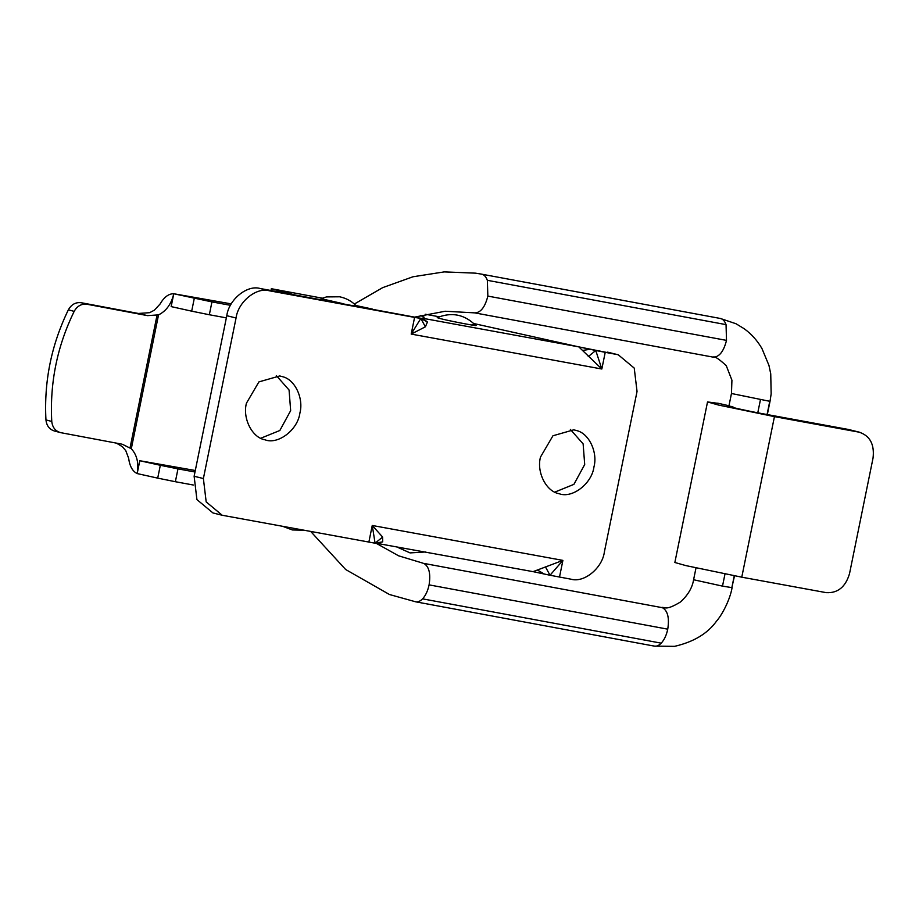<?xml version="1.0" encoding="UTF-8"?>
<svg xmlns="http://www.w3.org/2000/svg" width="919" height="919" viewBox="0 0 919 919"><rect width="100%" height="100%" fill="white"/><g stroke="black" fill="none" stroke-linecap="round" stroke-linejoin="round"><path stroke-width="1.38" d="M696.005 567.908L693.592 579.74L722.506 586.127L724.988 573.961M728.836 406.451L731.467 393.504L770.019 401.35L767.319 414.584M667.745 629.17L429.093 584.875C430.827 573.605 429.058 566.437 423.785 563.393L662.438 607.7C667.722 610.733 669.491 617.89 667.745 629.17C666.482 635.144 664.311 639.808 661.232 643.162C658.601 645.85 656.028 646.758 653.524 645.885M355.952 305.533L372.275 309.037M294.16 294.735L271.323 288.715L270.99 290.484M271.323 288.715L323.373 298.376M343.511 303.775L321.03 298.664L326.498 296.917L339.708 296.791C346.256 298.204 351.77 301.214 356.239 305.832L352.379 305.395M472.504 324.522C487.173 328.106 453.331 321.903 440.431 318.64L437.214 317.641C451.769 311.782 464.612 314.401 475.732 325.475M55.037 431.16C49.683 429.759 46.651 426.014 45.95 419.926C43.917 381.442 51.384 344.751 68.351 309.841C71.383 304.453 75.657 302.075 81.159 302.719L138.367 313.459L149.648 312.678L154.369 310.174L159.998 304.12C164.11 297.078 168.705 293.632 173.771 293.758C171.348 304.017 166.27 311.047 158.539 314.872L147.522 315.631L87.006 304.258C81.492 303.603 77.207 305.981 74.163 311.369C57.173 346.268 49.706 382.97 51.763 421.453C52.475 427.542 55.508 431.287 60.872 432.688L54.313 431M122.399 444.279L131.302 448.736C137 454.928 138.964 463.199 137.184 473.572C132.554 471.355 129.705 466.243 128.637 458.248L125.788 450.689L122.376 446.703L116.46 443.142M191.68 311.162L171.152 306.601L173.771 293.758L231.266 303.89L173.427 293.689L211.944 301.903L209.337 314.746L191.68 311.162L194.3 298.319M175.368 481.717L157.712 478.133L160.32 465.29L177.976 468.874L175.368 481.717L193.358 485.025M226.35 317.871L209.337 314.746M195.299 470.505L139.791 460.729L160.32 465.29M194.989 471.998L177.976 468.874M139.791 460.729L137.184 473.572L157.712 478.133M230.474 305.315L211.944 301.903M121.388 444.061L60.872 432.688M732.891 406.68C716.567 403.923 743.23 410.207 763.034 413.791L848.467 429.472L859.874 432.309L774.441 416.629L718.52 405.049L707.527 401.936L718.819 403.452M707.527 401.936L674.856 562.485L685.85 565.599L741.771 577.178L826.25 592.652C837.818 593.283 845.583 586.942 849.535 573.605L873.05 458.007C874.612 444.233 869.902 435.595 858.909 432.102L847.513 429.265M728.905 406.106L728.078 406.118M559.085 493.687C572.02 498.799 591.87 483.831 593.973 466.829C597.809 452.699 589.366 433.699 576.879 430.632L573.766 429.828L552.951 435.767L540.51 457.042C536.386 471.895 546.07 491.573 559.085 493.687L559.338 493.744M554.823 492.102L573.904 484.359L584.702 464.532L583.128 443.888L570.389 429.46M265.028 439.81C277.963 444.922 297.813 429.966 299.916 412.964C303.752 398.823 295.309 379.834 282.822 376.756L279.721 375.951L258.905 381.902L246.453 403.165C242.34 418.019 252.013 437.708 265.028 439.81L265.281 439.879M260.766 438.237L279.847 430.494L290.657 410.655L289.071 390.024L276.332 375.595M582.531 350.426L590.124 349.3L578.809 346.877L618.211 354.745L605.23 352.322L601.83 369.013L578.809 346.877L473.871 323.557M590.124 349.3L595.753 350.484L601.83 369.013L411.195 334.091L420.822 318.433L427.427 322.006L425.394 326.796L411.195 334.091L414.584 317.4L420.822 318.433L425.394 326.796M588.229 356.629L595.753 350.484L605.23 352.322M533.077 571.641L562.899 560.395L550.021 575.248L533.399 571.71M544.393 574.076L537.81 570.274M618.211 354.745L634.236 368.105L637.039 391.46L604.369 552.009C602.336 568.114 584.036 583.071 571.101 579.211L550.021 575.248L545.449 566.885M194.127 476.249L203.386 478.546L206.178 501.889L222.214 515.26L212.955 512.951L196.919 499.591L194.127 476.249L226.786 315.699C228.831 299.594 247.119 284.626 260.054 288.486L422.016 318.502M420.408 315.47L424.164 317.193L422.476 318.238L427.427 322.006M382.695 541.865L375.09 543.198L372.252 525.473L382.614 537.052L382.695 541.865L376.285 543.278M533.33 571.698L376.342 543.244M382.614 537.052L375.09 543.198L222.214 515.26M414.584 317.4L269.313 290.783C256.39 286.923 238.09 301.892 236.057 317.997L226.786 315.699M203.386 478.546L236.057 317.997M439.179 316.779L425.267 314.241M726.504 340.386L487.851 296.09C485.071 307.095 480.729 312.701 474.801 312.885L713.408 357.181C719.336 356.986 723.701 351.391 726.504 340.386L726.044 324.625C724.7 320.949 722.736 318.882 720.151 318.433M770.019 401.35L771.156 393.906L770.742 373.872L768.962 365.417L761.966 348.565C757.394 340.662 751.489 334.068 744.241 328.761L736.039 323.764L720.358 318.468L481.441 274.126C484.037 274.574 486.002 276.642 487.346 280.318L726.044 324.625M487.851 296.09L487.346 280.318M722.506 586.127L731.857 587.62L734.27 575.765M767.078 414.538L769.743 401.385M731.857 587.62L734.511 575.822M757.773 412.803L760.404 399.891M732.11 587.586C729.881 600.498 721.622 615.477 716.441 621.255C707.573 633.593 693.604 641.956 674.546 646.356L654.385 646.126L415.698 601.819L389.461 594.513L345.659 569.516L310.748 531.515M429.093 584.875C427.817 590.837 425.646 595.501 422.579 598.855L661.232 643.162M422.579 598.855C419.949 601.52 417.375 602.439 414.871 601.589M45.95 419.926L51.763 421.453M74.163 311.369L68.351 309.841M81.159 302.719L87.006 304.258M147.522 315.631L138.367 313.459M130.073 447.725L157 315.378M158.539 314.872L131.302 448.736M728.974 405.784L717.555 403.154M741.771 577.178L774.441 416.629M260.054 288.486L269.313 290.783M616.833 354.447L607.574 352.149M368.852 542.164L372.252 525.473L562.899 560.395L559.499 577.086M422.476 318.238L578.809 346.877M713.19 357.146C714.477 355.998 718.83 358.835 726.251 365.647L731.926 380.19L731.467 393.504M693.592 579.74C692.34 587.678 687.998 595.075 680.542 601.934C665.023 611.422 664.885 606.643 661.703 607.482M422.947 563.163L398.616 555.823L376.17 543.29M474.606 312.862L445.164 311.242L415.434 316.952M481.648 274.149L475.433 273.15L444.176 271.898L412.941 276.78L382.683 287.636L354.343 304.028M303.546 530.206L292.357 529.953L282.937 526.426M425.658 551.974L410.069 552.905L395.802 546.506M718.107 403.257L728.974 405.761"/></g></svg>
